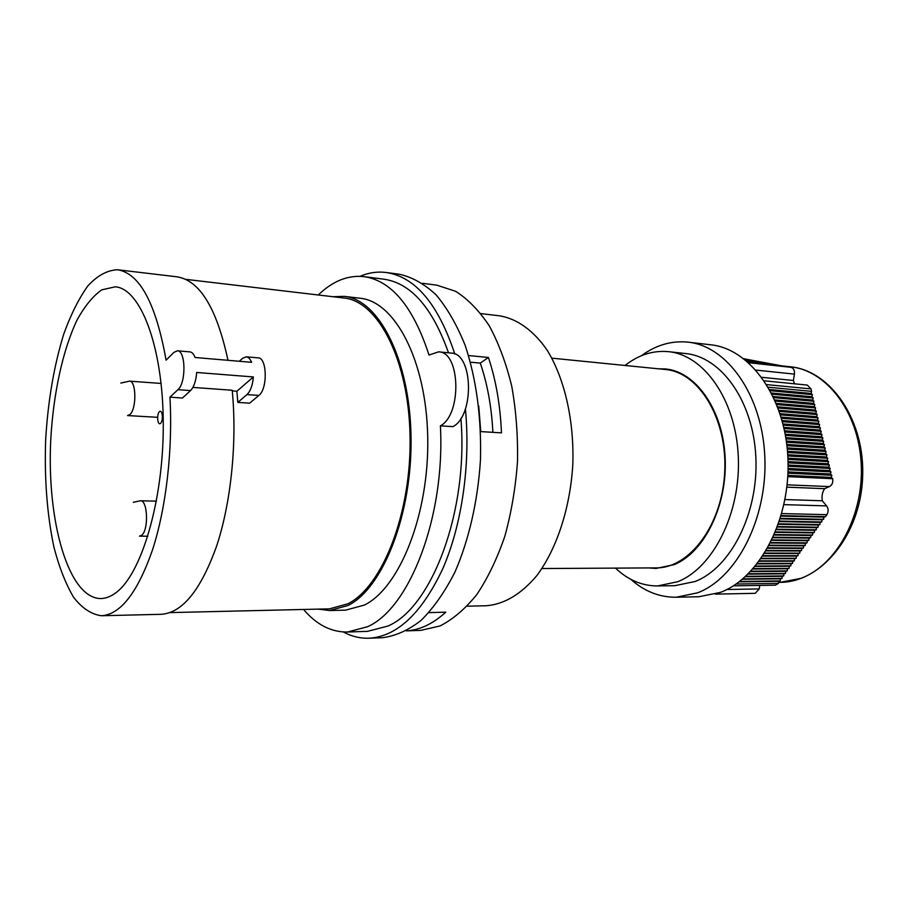 <?xml version="1.0" encoding="UTF-8"?>
<svg xmlns="http://www.w3.org/2000/svg" width="908" height="908" viewBox="0 0 908 908"><rect width="100%" height="100%" fill="white"/><g stroke="black" fill="none" stroke-linecap="round" stroke-linejoin="round"><path stroke-width="1.36" d="M630.776 579.293C644.317 591.358 659.424 597.339 676.12 597.237L697.469 592.856C736.592 578.248 767.68 518.547 764.82 456.713C762.255 394.821 726.967 345.891 687.912 342.134C671.387 340.545 655.86 345.085 641.32 355.777M676.12 597.237L698.854 596.749L720.328 592.413C759.667 577.965 790.845 519.047 787.917 458.018C785.295 396.944 749.804 348.559 710.51 344.768L687.912 342.134M648.891 567.931L656.075 568.453L674.224 564.606C704.415 552.359 727.671 505.268 725.129 457.348C722.825 409.372 695.641 371.44 665.303 368.932L658.277 368.796M615.488 568.113C627.973 579.985 642.001 585.921 657.585 585.932L677.709 581.722C713.155 567.92 741.019 512.884 738.283 456.27C735.82 399.622 703.882 354.869 668.413 351.657C652.977 350.272 638.517 354.88 625.045 365.47M657.585 585.932L674.882 585.671L695.108 581.495C730.713 567.806 758.634 513.315 755.853 457.257C753.356 401.154 721.258 356.787 685.619 353.553L668.413 351.657M715.277 594.138L755.24 593.321L759.213 588.917L759.792 585.422M733.324 585.842L775.421 585.172L778.462 583.39L736.082 584.014M781.164 515.608L825.486 516.652L826.87 514.677C828.618 511.647 828.527 508.718 826.609 505.904L822.33 500.785L784.989 499.559M822.33 500.785C821.524 496.267 822.296 492.238 824.634 488.674L786.873 487.165M824.634 488.674L829.492 486.586C832.171 485.031 833.226 482.409 832.636 478.709L787.792 476.643M768.293 387.217L811.604 391.371L811.014 388.919L807.303 385.083L764.264 380.804M794.614 383.823L793.354 380.497L761.789 377.308M793.354 380.497L794.432 374.119C794.772 370.441 793.637 368.183 791.05 367.331L748.657 362.723M778.462 583.39L778.689 581.302L780.21 580.904L780.437 578.805L781.97 578.407L782.197 576.308L783.729 575.91L783.956 573.811L785.499 573.402L785.726 571.302L787.27 570.894L787.497 568.783L789.041 568.374L789.268 566.263L790.823 565.843L791.05 563.732L792.605 563.312L792.832 561.201L794.398 560.781L794.625 558.658L796.18 558.238L796.418 556.116L797.984 555.685L798.211 553.562L799.778 553.131L800.016 551.008L801.594 550.566L801.821 548.443L803.398 548.001L803.625 545.867L805.214 545.424L805.441 543.29L807.03 542.836L807.269 540.703L808.858 540.249L809.085 538.115L810.685 537.661L810.923 535.516L812.524 535.05L812.751 532.905L814.351 532.451L814.59 530.295L816.201 529.829L816.44 527.684L818.051 527.207L818.278 525.051L819.901 524.586L820.14 522.429L821.751 521.941L821.99 519.785L823.613 519.308L823.851 517.14L825.486 516.652M744.696 358.876L743.652 358.592M747.068 359.318L743.924 358.796M749.44 359.761L744.197 359M751.824 360.204L744.469 359.216M754.219 360.658L744.742 359.432M756.614 361.1L745.003 359.636M759.02 361.554L745.275 359.852M761.449 361.997L745.536 360.067M763.878 362.451L745.797 360.283M766.307 362.905L746.058 360.499M768.758 363.359L746.331 360.714M771.21 363.824L746.592 360.941M773.684 364.278L746.853 361.157M776.158 364.744L747.114 361.373M778.644 365.198L747.363 361.6M781.13 365.663L747.625 361.827M783.638 366.128L747.886 362.042M786.146 366.605L748.147 362.269M788.677 367.07L748.396 362.496M832.636 478.709L831.319 477.392L831.819 475.281L830.491 473.976L830.99 471.876L829.674 470.571L830.173 468.46L828.856 467.166L829.356 465.055L828.039 463.761L828.539 461.661L827.222 460.367L827.721 458.268L826.405 456.974L826.904 454.874L825.588 453.591L826.087 451.492L824.77 450.209L825.27 448.109L823.965 446.838L824.464 444.727L823.147 443.467L823.647 441.356L822.342 440.096L822.841 437.996L821.536 436.737L822.024 434.637L820.73 433.377L821.218 431.277L819.913 430.029L820.412 427.929L819.118 426.681L819.606 424.581L818.312 423.332L818.8 421.233L817.506 419.995L817.995 417.896L816.701 416.659L817.2 414.57L815.906 413.333L816.394 411.233L815.1 410.007L815.588 407.908L814.306 406.693L814.794 404.593L813.511 403.379L813.999 401.279L812.705 400.065L813.205 397.965L811.911 396.762L812.399 394.662L811.116 393.459L811.604 391.371M831.319 477.392L787.86 475.372M831.819 475.281L787.951 473.181M830.491 473.976L787.996 471.91M830.99 471.876L788.053 469.731M829.674 470.571L788.076 468.46M830.173 468.46L788.099 466.281M828.856 467.166L788.087 465.021M829.356 465.055L788.065 462.842M828.039 463.761L788.042 461.582M828.539 461.661L787.974 459.391M827.222 460.367L787.917 458.154M827.721 458.268L787.815 455.964M826.405 456.974L787.735 454.715M826.904 454.874L787.588 452.524M825.588 453.591L787.486 451.287M826.087 451.492L787.293 449.097M824.77 450.209L787.168 447.871M825.27 448.109L786.93 445.669M823.965 446.838L786.782 444.443M824.464 444.727L786.51 442.241M823.147 443.467L786.339 441.027M823.647 441.356L786.01 438.825M822.342 440.096L785.817 437.611M822.841 437.996L785.443 435.397M821.536 436.737L785.227 434.194M822.024 434.637L784.796 431.981M820.73 433.377L784.557 430.778M821.218 431.277L784.081 428.553M819.913 430.029L783.82 427.362M820.412 427.929L783.298 425.137M819.118 426.681L783.002 423.945M819.606 424.581L782.424 421.709M818.312 423.332L782.094 420.517M818.8 421.233L781.47 418.293M817.506 419.995L781.118 417.101M817.995 417.896L780.426 414.865M816.701 416.659L780.051 413.673M817.2 414.57L779.291 411.426M815.906 413.333L778.882 410.246M816.394 411.233L778.065 407.987M815.1 410.007L777.623 406.818M815.588 407.908L776.737 404.548M814.306 406.693L776.261 403.379M814.794 404.593L775.307 401.098M813.511 403.379L774.796 399.929M813.999 401.279L773.752 397.647M812.705 400.065L773.196 396.478M813.205 397.965L772.072 394.185M811.911 396.762L771.482 393.005M812.399 394.662L770.256 390.701M811.116 393.459L769.621 389.532M778.689 581.302L739.089 581.846M780.21 580.904L739.6 581.449M780.437 578.805L742.313 579.281M781.97 578.407L742.789 578.884M782.197 576.308L745.264 576.716M783.729 575.91L745.695 576.319M783.956 573.811L747.976 574.151M785.499 573.402L748.385 573.742M785.726 571.302L750.507 571.586M787.27 570.894L750.893 571.177M787.497 568.783L752.868 569.021M789.041 568.374L753.231 568.601M789.268 566.263L755.081 566.444M790.823 565.843L755.433 566.024M791.05 563.732L757.17 563.868M792.605 563.312L757.499 563.437M792.832 561.201L759.145 561.28M794.398 560.781L759.463 560.849M794.625 558.658L761.006 558.692M796.18 558.238L761.313 558.261M796.418 556.116L762.777 556.093M797.984 555.685L763.072 555.662M798.211 553.562L764.457 553.494M799.778 553.131L764.74 553.051M800.016 551.008L766.057 550.884M801.594 550.566L766.329 550.43M801.821 548.443L767.578 548.273M803.398 548.001L767.839 547.808M803.625 545.867L769.031 545.64M805.214 545.424L769.28 545.175M805.441 543.29L770.404 543.007M807.03 542.836L770.642 542.541M807.269 540.703L771.721 540.362M808.858 540.249L771.948 539.897M809.085 538.115L772.969 537.718M810.685 537.661L773.196 537.23M810.923 535.516L774.172 535.05M812.524 535.05L774.376 534.562M812.751 532.905L775.307 532.383M814.351 532.451L775.511 531.895M814.59 530.295L776.385 529.704M816.201 529.829L776.578 529.205M816.44 527.684L777.407 527.015M818.051 527.207L777.6 526.504M818.278 525.051L778.383 524.313M819.901 524.586L778.565 523.803M820.14 522.429L779.314 521.601M821.751 521.941L779.484 521.079M821.99 519.785L780.188 518.877M823.613 519.308L780.347 518.355M823.851 517.14L781.016 516.141M406.296 630.867L420.801 630.368L440.108 625.93C453.013 619.313 465.259 608.837 476.859 594.502C487.812 578.078 497.13 558.681 504.825 536.299C511.352 512.634 515.574 487.766 517.492 461.695C517.98 435.568 516.073 410.427 511.76 386.275C506.165 363.314 498.662 343.167 489.287 325.836C479.049 310.536 467.824 299.016 455.589 291.275L436.759 285.157L422.617 283.33M428.939 612.616L445.783 612.174C432.9 623.887 419.746 630.118 406.319 630.856M468.539 355.539L488.425 357.48C495.938 380.1 500.285 405.229 501.477 432.866L480.752 431.595L478.743 405.955M467.2 606.204L486.211 605.75C504.11 604.365 520.965 594.343 536.753 575.706C556.695 549.113 570.247 508.094 572.812 464.351C574.287 420.552 564.583 378.5 547.183 350.238C533.529 330.387 516.958 318.697 499.616 315.825L480.956 313.612M343.337 631.979C351.589 636.429 360.192 638.517 369.147 638.222C397.216 636.429 421.755 613.286 442.741 568.794C461.911 524.96 470.753 463.92 465.395 408.941M454.829 354.052C438.201 303.976 415.274 276.781 386.059 272.479C377.251 271.401 368.58 272.684 360.033 276.304M369.147 638.222L382.347 637.722C395.389 636.099 408.294 630.334 421.051 620.425C433.457 608.133 444.716 592.107 454.817 572.335C468.823 540.396 477.858 501.205 480.457 459.947C481.512 417.737 476.462 379.669 465.293 345.744C457.053 325.155 447.326 308.198 436.101 294.862C424.308 283.875 411.994 276.985 399.145 274.205L386.059 272.479M541.928 568.533L656.03 567.886C689.547 568.385 722.462 524.779 724.732 471.57C727.387 418.384 698.627 371.996 665.201 369.488L551.837 358.149M488.425 357.48L480.275 363.109L470.469 362.19M480.275 363.109C487.392 383.8 491.591 406.875 492.885 432.333M246.25 356.821L258.122 357.865C267.145 357.525 267.792 389.01 258.859 395.434L246.953 394.594C250.483 391.2 252.617 385.321 253.377 376.945L196.707 372.473C195.958 381.065 193.915 387.103 190.544 390.588L177.911 389.702C186.254 382.972 185.799 350.386 177.412 350.806L190.01 351.907C192.053 352.145 193.733 354.006 195.061 357.502L251.584 362.315C250.188 358.887 248.406 357.06 246.25 356.821L242.584 358.308L239.303 361.271M177.412 350.806L173.961 352.361L166.085 360.181C155.938 303.454 139.73 273.308 117.461 269.744L176.844 276.792C199.681 280.254 216.728 308.096 227.976 360.306M177.911 389.702L169.932 397.182C172.929 449.574 166.13 508.071 152.476 549.987C137.562 592.595 120.56 614.512 101.469 615.737C91.39 614.421 82.095 608.258 73.582 597.271C65.705 583.901 59.156 567.194 53.924 547.127C47.091 514.586 44.333 478.868 45.65 439.994C47.931 401.154 53.969 365.822 63.776 333.996C70.847 314.463 78.905 298.38 87.974 285.748C97.474 275.533 107.303 270.198 117.461 269.744M115.237 593.196C110.401 596.681 105.6 598.463 100.833 598.554C68.361 598.497 46.728 520.954 50.735 440.21C53.209 394.299 62.675 350.147 77.123 319.9C84.728 306.087 92.945 296.065 101.775 289.834L115.248 286.815C140.57 288.517 163.065 346.743 163.27 423.696C163.678 500.58 141.205 575.411 115.237 593.196M258.859 395.434L249.621 403.186L237.805 402.392L246.953 394.594M190.544 390.588L182.474 398.022L169.932 397.182M253.377 376.945L236.886 391.234L237.805 402.392M192.916 387.41L232.21 390.247C237.215 441.98 231.143 502.033 216.785 545.583C200.952 589.984 182.429 612.9 161.238 614.307L101.469 615.737M232.278 390.905L236.886 391.234M185.663 279.335L343.837 298.006C377.887 300.923 408.759 359.772 410.053 436.283C411.608 512.748 382.586 586.477 347.991 603.763L329.468 608.859L170.068 612.594M438.609 351.85L451.117 353.076C473.068 352.86 474.771 415.489 452.956 426.635L440.391 425.852C462.07 414.627 460.413 351.612 438.609 351.85L429.019 355.028C413.242 306.756 391.518 280.617 363.858 276.611L383.8 279.187C410.859 283.024 432.424 307.574 448.518 352.815M440.391 425.852C445.374 516.777 409.417 608.7 367.445 626.758L347.435 632.025C331.159 632.218 316.529 624.704 303.556 609.472M318.299 294.986C332.578 281.117 347.764 274.988 363.858 276.611M333.032 296.723L344.109 296.349L360.022 298.244C394.798 301.263 426.363 360.374 427.725 437.145C429.359 513.86 399.747 587.771 364.426 605.057L345.608 610.153L329.593 610.539L318.379 609.12M460.878 418.384C468.721 510.58 431.833 607.781 387.784 626.1L367.524 631.344L347.435 632.025M344.109 296.349C378.522 299.311 409.724 358.819 411.018 436.203C412.572 513.519 383.176 588.021 348.207 605.42L329.593 610.539M759.213 588.917L726.888 589.496M826.87 514.677L781.743 513.565M826.609 505.904L783.956 504.632M829.492 486.586L787.123 484.838M811.014 388.919L766.727 384.606M794.432 374.119L755.955 370.089M790.164 366.764C830.922 370.362 865.494 420.869 862.6 478.039C860.205 535.243 821.127 582.425 780.199 582.334L800.697 578.407C836.506 565.593 864.2 515.165 861.193 463.318C858.457 411.426 826.144 370.078 790.164 366.764L783.57 366.049M156.426 501.159L140.411 500.785C147.834 499.933 148.821 530.647 141.478 535.391L139.492 536.151L147.868 536.219M159.411 411.71C156.414 414.445 157.583 426.147 160.591 423.355C163.622 420.642 162.418 408.838 159.411 411.71M161.125 383.448L129.538 381.144C136.314 380.656 136.722 408.872 129.98 414.445L127.529 415.558L157.595 417.317M780.199 582.334L778.576 582.357M140.411 500.785L133.294 502.294M129.538 381.144L120.832 383.074"/></g></svg>
